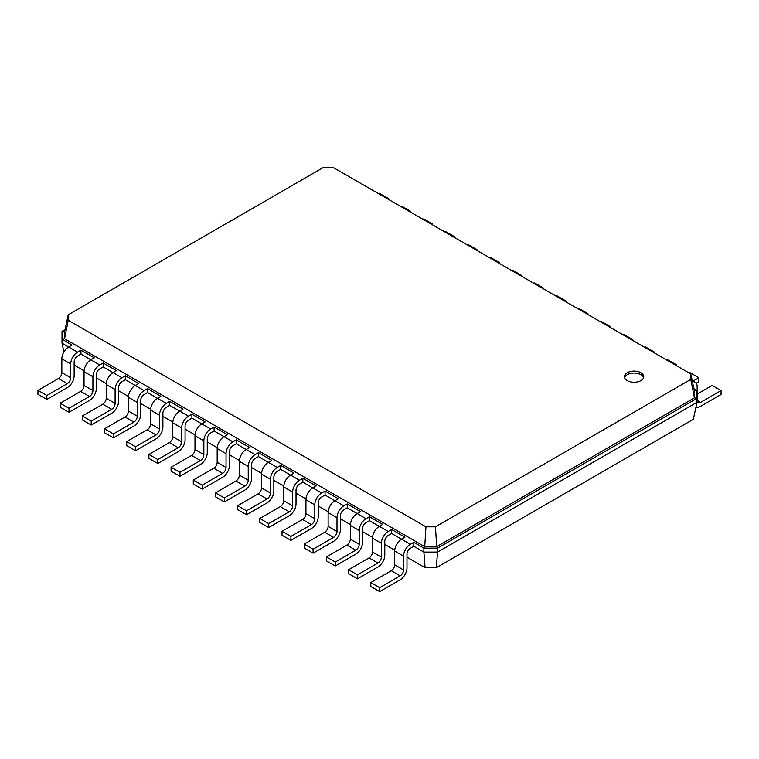 <?xml version="1.0" encoding="UTF-8"?>
<svg xmlns="http://www.w3.org/2000/svg" width="759" height="759" viewBox="0 0 759 759"><rect width="100%" height="100%" fill="white"/><g stroke="black" fill="none" stroke-linecap="round" stroke-linejoin="round"><path stroke-width="1.14" d="M413.807 546.271L410.391 548.245A4.829 2.789 120 0 0 406.985 554.155L406.985 567.95A9.658 5.579 -60 0 1 400.154 579.781L379.671 591.603L379.671 587.665L400.154 575.834A4.829 2.789 120 0 0 403.57 569.924L403.57 556.129A9.658 5.579 -60 0 1 410.391 544.298L413.807 542.334L413.807 546.271L423.883 552.087L423.883 548.14L413.807 542.334M379.671 591.603L370.79 586.479L370.79 582.533L391.274 570.711A4.829 2.789 120 0 0 394.689 564.8L394.689 551.006A9.658 5.579 -60 0 1 401.52 539.175L404.936 537.201L391.616 529.516L391.616 533.463L388.21 535.427A4.829 2.789 120 0 0 384.794 541.347L384.794 555.142A9.658 5.579 -60 0 1 377.963 566.964L357.48 578.794L357.48 574.848L377.963 563.026A4.829 2.789 120 0 0 381.379 557.115L381.379 543.311A9.658 5.579 -60 0 1 388.21 531.49L391.616 529.516M436.321 567.713L437.535 552.087L696.98 402.298L693.337 419.329L436.321 567.713L425.097 567.713L406.985 557.258M394.727 550.18L384.794 544.45M372.536 537.372L362.603 531.632M350.345 524.564L340.411 518.824M328.154 511.746L318.22 506.016M305.972 498.938L296.029 493.208M283.781 486.13L273.847 480.39M261.589 473.322L251.656 467.582M239.398 460.504L229.465 454.774M217.207 447.696L207.273 441.956M195.016 434.888L185.082 429.148M172.834 422.07L162.891 416.34M150.643 409.262L140.709 403.522M128.451 396.454L118.518 390.714M106.26 383.637L96.327 377.906M84.069 370.828L74.135 365.088M63.908 351.996L62.02 343.163L62.02 331.341L65.056 329.586M357.48 578.794L348.609 573.671L348.609 569.724L369.092 557.903A4.829 2.789 120 0 0 372.498 551.992L372.498 538.188A9.658 5.579 -60 0 1 379.329 526.366L369.434 520.646L366.018 522.619A4.829 2.789 120 0 0 362.603 528.53L362.603 542.334A9.658 5.579 -60 0 1 355.772 554.155L335.288 565.977L326.417 560.854L326.417 556.916L346.901 545.085A4.829 2.789 120 0 0 350.316 539.175L350.316 525.38A9.658 5.579 -60 0 1 357.138 513.558L347.243 507.837L343.827 509.811A4.829 2.789 120 0 0 340.411 515.722L340.411 529.516A9.658 5.579 -60 0 1 333.581 541.347L313.097 553.169L304.226 548.045L304.226 544.108L324.71 532.277A4.829 2.789 120 0 0 328.125 526.366L328.125 512.572A9.658 5.579 -60 0 1 334.947 500.741L325.051 495.029L321.636 497.003A4.829 2.789 120 0 0 318.22 502.913L318.22 516.708A9.658 5.579 -60 0 1 311.399 528.53L290.915 540.361L282.035 535.237L282.035 531.291L302.518 519.469A4.829 2.789 120 0 0 305.934 513.558L305.934 499.754A9.658 5.579 -60 0 1 312.765 487.933L302.86 482.212L299.444 484.185A4.829 2.789 120 0 0 296.029 490.096L296.029 503.9A9.658 5.579 -60 0 1 289.207 515.722L268.724 527.552L259.844 522.42L259.844 518.482L280.327 506.651A4.829 2.789 120 0 0 283.743 500.741L283.743 486.946A9.658 5.579 -60 0 1 290.574 475.125L280.669 469.404L277.253 471.377A4.829 2.789 120 0 0 273.847 477.288L273.847 491.082A9.658 5.579 -60 0 1 267.016 502.913L246.533 514.735L237.652 509.612L237.652 505.674L258.136 493.843A4.829 2.789 120 0 0 261.551 487.933L261.551 474.138A9.658 5.579 -60 0 1 268.382 462.307L258.477 456.595L255.071 458.569A4.829 2.789 120 0 0 251.656 464.48L251.656 478.274A9.658 5.579 -60 0 1 244.825 490.096L224.341 501.927L215.471 496.803L215.471 492.857L235.954 481.035A4.829 2.789 120 0 0 239.36 475.125L239.36 461.32A9.658 5.579 -60 0 1 246.191 449.499L236.296 443.787L232.88 445.751A4.829 2.789 120 0 0 229.465 451.671L229.465 465.466A9.658 5.579 -60 0 1 222.634 477.288L202.15 489.119L193.279 483.986L193.279 480.049L213.763 468.227A4.829 2.789 120 0 0 217.178 462.307L217.178 448.512A9.658 5.579 -60 0 1 224 436.691L214.104 430.97L210.689 432.943A4.829 2.789 120 0 0 207.273 438.854L207.273 452.649A9.658 5.579 -60 0 1 200.442 464.48L179.968 476.301L171.088 471.178L171.088 467.24L191.572 455.409A4.829 2.789 120 0 0 194.987 449.499L194.987 435.704A9.658 5.579 -60 0 1 201.809 423.873L191.913 418.162L188.498 420.135A4.829 2.789 120 0 0 185.082 426.046L185.082 439.841A9.658 5.579 -60 0 1 178.261 451.671L157.777 463.493L148.897 458.37L148.897 454.423L169.38 442.601A4.829 2.789 120 0 0 172.796 436.691L172.796 422.886A9.658 5.579 -60 0 1 179.627 411.065L169.722 405.353L166.306 407.317A4.829 2.789 120 0 0 162.891 413.238L162.891 427.032A9.658 5.579 -60 0 1 156.069 438.854L135.586 450.685L126.706 445.561L126.706 441.615L147.189 429.793A4.829 2.789 120 0 0 150.605 423.873L150.605 410.078A9.658 5.579 -60 0 1 157.436 398.257L147.531 392.536L144.115 394.509A4.829 2.789 120 0 0 140.709 400.42L140.709 414.215A9.658 5.579 -60 0 1 133.878 426.046L113.395 437.867L104.514 432.744L104.514 428.807L124.998 416.976A4.829 2.789 120 0 0 128.413 411.065L128.413 397.27A9.658 5.579 -60 0 1 135.244 385.439L125.339 379.728L121.933 381.701A4.829 2.789 120 0 0 118.518 387.612L118.518 401.407A9.658 5.579 -60 0 1 111.687 413.238L91.203 425.059L82.333 419.936L82.333 415.989L102.816 404.168A4.829 2.789 120 0 0 106.222 398.257L106.222 384.462A9.658 5.579 -60 0 1 113.053 372.631L103.158 366.92L99.742 368.883A4.829 2.789 120 0 0 96.327 374.804L96.327 388.599A9.658 5.579 -60 0 1 89.496 400.42L69.012 412.251L60.141 407.128L60.141 403.181L80.625 391.359A4.829 2.789 120 0 0 84.04 385.439L84.04 371.644A9.658 5.579 -60 0 1 90.862 359.823L80.966 354.102L77.551 356.075A4.829 2.789 120 0 0 74.135 361.986L74.135 375.79A9.658 5.579 -60 0 1 67.304 387.612L46.83 399.433L37.95 394.31L37.95 390.373L58.434 378.542A4.829 2.789 120 0 0 61.849 372.631L61.849 358.836A9.658 5.579 -60 0 1 68.671 347.005L62.02 343.163M410.391 544.298L391.616 533.463M425.097 567.713L423.883 552.087L437.535 552.087L437.535 548.14L423.883 548.14L424.736 546.67L64.581 338.732L68.225 320.289L68.225 314.795L323.533 167.397L333.049 167.397L690.775 373.921L690.775 379.415L435.467 526.822L425.951 526.822L68.225 320.289M379.671 587.665L370.79 582.533M369.434 520.646L369.434 516.708L382.745 524.393L379.329 526.366L388.21 531.49M347.243 507.837L347.243 503.9L360.553 511.585L357.138 513.558L366.018 518.682L369.434 516.708M325.051 495.029L325.051 491.082L338.362 498.767L334.947 500.741L343.827 505.864L347.243 503.9M302.86 482.212L302.86 478.274L316.171 485.959L312.765 487.933L321.636 493.056L325.051 491.082M280.669 469.404L280.669 465.466L293.989 473.151L290.574 475.125L299.444 480.248L302.86 478.274M258.477 456.595L258.477 452.649L271.798 460.343L268.382 462.307L277.253 467.43L280.669 465.466M236.296 443.787L236.296 439.841L249.607 447.525L246.191 449.499L255.071 454.622L258.477 452.649M214.104 430.97L214.104 427.032L227.415 434.717L224 436.691L232.88 441.814L236.296 439.841M191.913 418.162L191.913 414.215L205.224 421.909L201.809 423.873L210.689 428.996L214.104 427.032M169.722 405.353L169.722 401.407L183.033 409.092L179.627 411.065L188.498 416.188L191.913 414.215M147.531 392.536L147.531 388.599L160.851 396.283L157.436 398.257L166.306 403.38L169.722 401.407M125.339 379.728L125.339 375.781L138.66 383.475L135.244 385.439L144.115 390.572L147.531 388.599M103.158 366.92L103.158 362.973L116.469 370.658L113.053 372.631L121.933 377.754L125.339 375.781M80.966 354.102L80.966 350.165L94.277 357.85L90.862 359.823L99.742 364.946L103.158 362.973M46.83 399.433L46.83 395.496L67.304 383.665A4.829 2.789 120 0 0 70.72 377.754L70.72 363.959A9.658 5.579 -60 0 1 77.551 352.138L68.671 347.005L72.086 345.041L62.02 339.226L64.581 338.732L64.581 331.835L68.225 314.795M696.98 402.298L696.98 398.352L437.535 548.14L436.681 546.67L424.736 546.67L425.951 526.822M335.288 565.977L335.288 562.039L355.772 550.218A4.829 2.789 120 0 0 359.187 544.298L359.187 530.503A9.658 5.579 -60 0 1 366.018 518.682M313.097 553.169L313.097 549.231L333.581 537.4A4.829 2.789 120 0 0 336.996 531.49L336.996 517.695A9.658 5.579 -60 0 1 343.827 505.864M290.915 540.361L290.915 536.414L311.399 524.592A4.829 2.789 120 0 0 314.805 518.682L314.805 504.877A9.658 5.579 -60 0 1 321.636 493.056M268.724 527.552L268.724 523.606L289.207 511.784A4.829 2.789 120 0 0 292.623 505.864L292.623 492.069A9.658 5.579 -60 0 1 299.444 480.248M246.533 514.735L246.533 510.798L267.016 498.967A4.829 2.789 120 0 0 270.432 493.056L270.432 479.261A9.658 5.579 -60 0 1 277.253 467.43M224.341 501.927L224.341 497.98L244.825 486.158A4.829 2.789 120 0 0 248.24 480.248L248.24 466.453A9.658 5.579 -60 0 1 255.071 454.622M202.15 489.119L202.15 485.172L222.634 473.35A4.829 2.789 120 0 0 226.049 467.43L226.049 453.635A9.658 5.579 -60 0 1 232.88 441.814M179.968 476.301L179.968 472.364L200.442 460.533A4.829 2.789 120 0 0 203.858 454.622L203.858 440.827A9.658 5.579 -60 0 1 210.689 428.996M157.777 463.493L157.777 459.546L178.261 447.725A4.829 2.789 120 0 0 181.667 441.814L181.667 428.019A9.658 5.579 -60 0 1 188.498 416.188M135.586 450.685L135.586 446.738L156.069 434.916A4.829 2.789 120 0 0 159.485 429.006L159.485 415.201A9.658 5.579 -60 0 1 166.306 403.38M113.395 437.867L113.395 433.93L133.878 422.099A4.829 2.789 120 0 0 137.294 416.188L137.294 402.393A9.658 5.579 -60 0 1 144.115 390.572M91.203 425.059L91.203 421.122L111.687 409.291A4.829 2.789 120 0 0 115.102 403.38L115.102 389.585A9.658 5.579 -60 0 1 121.933 377.754M69.012 412.251L69.012 408.304L89.496 396.483A4.829 2.789 120 0 0 92.911 390.572L92.911 376.768A9.658 5.579 -60 0 1 99.742 364.946M77.551 352.138L80.966 350.165M627.257 372.726A9.658 5.579 0 0 0 624.429 376.673A9.658 5.579 0 0 0 634.078 382.251A9.658 5.579 0 0 0 643.736 376.673A9.658 5.579 0 0 0 637.778 371.521A9.658 5.579 0 0 0 627.257 372.726M693.944 388.712L696.98 390.468L696.98 398.352L694.419 397.858L436.681 546.67L435.467 526.822M357.48 574.848L348.609 569.724M62.02 331.341L64.581 331.835M335.288 562.039L326.417 556.916M313.097 549.231L304.226 544.108M290.915 536.414L282.035 531.291M268.724 523.606L259.844 518.482M246.533 510.798L237.652 505.674M224.341 497.98L215.471 492.857M202.15 485.172L193.279 480.049M179.968 472.364L171.088 467.24M157.777 459.546L148.897 454.423M135.586 446.738L126.706 441.615M113.395 433.93L104.514 428.807M91.203 421.122L82.333 415.989M69.012 408.304L60.141 403.181M46.83 395.496L37.95 390.373M696.98 390.468L694.419 390.961L694.419 397.858L690.775 379.415M694.419 390.961L690.775 373.921M643.585 377.659A9.658 5.579 0 0 0 636.972 373.324A9.658 5.579 0 0 0 627.257 374.699A9.658 5.579 0 0 0 624.581 377.659M388.21 199.237L388.21 198.403L379.329 193.279L378.608 193.697M388.21 198.403L387.479 198.82M410.391 212.055L410.391 211.211L401.52 206.087L400.79 206.505M410.391 211.211L409.67 211.628M432.583 224.863L432.583 224.028L423.712 218.896L422.981 219.323M432.583 224.028L431.862 224.446M454.774 237.671L454.774 236.836L445.903 231.713L445.172 232.131M454.774 236.836L454.053 237.254M476.965 250.479L476.965 249.645L468.085 244.521L467.364 244.939M476.965 249.645L476.235 250.062M499.156 263.297L499.156 262.453L490.276 257.329L489.555 257.756M499.156 262.453L498.426 262.88M521.348 276.105L521.348 275.27L512.467 270.147L511.746 270.565M521.348 275.27L520.617 275.688M543.529 288.913L543.529 288.078L534.659 282.955L533.928 283.373M543.529 288.078L542.808 288.496M565.721 301.731L565.721 300.887L556.85 295.763L556.119 296.181M565.721 300.887L565 301.314M587.912 314.539L587.912 313.704L579.032 308.581L578.311 308.998M587.912 313.704L587.191 314.122M610.103 327.347L610.103 326.512L601.223 321.389L600.502 321.807M610.103 326.512L609.373 326.93M632.294 340.165L632.294 339.32L623.414 334.197L622.693 334.615M632.294 339.32L631.564 339.738M654.486 352.973L654.486 352.138L645.605 347.015L644.875 347.432M654.486 352.138L653.755 352.555M676.667 365.781L676.667 364.946L667.797 359.823L667.066 360.24M676.667 364.946L675.946 365.364M696.24 383.21L698.859 381.701L698.859 377.754L689.988 372.631L689.257 373.048M698.859 377.754L693.157 381.056M695.984 406.947A9.658 5.579 120 0 0 700.566 406.34L721.05 394.509L721.05 390.572L712.17 385.439L697.151 394.12M721.05 390.572L700.566 402.393A4.829 2.789 -60 0 1 698.157 402.631A4.829 2.789 -60 0 1 697.151 400.42L697.151 386.625A9.658 5.579 120 0 0 695.149 382.204A9.658 5.579 120 0 0 692.474 381.843M403.57 556.129L394.689 551.006M403.57 569.924L394.689 564.8M400.154 575.834L391.274 570.711M381.379 543.311L372.498 538.188M381.379 557.115L372.498 551.992M377.963 563.026L369.092 557.903M359.187 530.503L350.316 525.38M359.187 544.298L350.316 539.175M355.772 550.218L346.901 545.085M336.996 517.695L328.125 512.572M336.996 531.49L328.125 526.366M333.581 537.4L324.71 532.277M314.805 504.877L305.934 499.754M314.805 518.682L305.934 513.558M311.399 524.592L302.518 519.469M292.623 492.069L283.743 486.946M292.623 505.864L283.743 500.741M289.207 511.784L280.327 506.651M270.432 479.261L261.551 474.138M270.432 493.056L261.551 487.933M267.016 498.967L258.136 493.843M248.24 466.453L239.36 461.32M248.24 480.248L239.36 475.125M244.825 486.158L235.954 481.035M226.049 453.635L217.178 448.512M226.049 467.43L217.178 462.307M222.634 473.35L213.763 468.227M203.858 440.827L194.987 435.704M203.858 454.622L194.987 449.499M200.442 460.533L191.572 455.409M181.667 428.019L172.796 422.886M181.667 441.814L172.796 436.691M178.261 447.725L169.38 442.601M159.485 415.201L150.605 410.078M159.485 429.006L150.605 423.873M156.069 434.916L147.189 429.793M137.294 402.393L128.413 397.27M137.294 416.188L128.413 411.065M133.878 422.099L124.998 416.976M115.102 389.585L106.222 384.462M115.102 403.38L106.222 398.257M111.687 409.291L102.816 404.168M92.911 376.768L84.04 371.644M92.911 390.572L84.04 385.439M89.496 396.483L80.625 391.359M70.72 363.959L61.849 358.836M70.72 377.754L61.849 372.631M67.304 383.665L58.434 378.542M697.151 400.42L700.566 402.393M695.149 382.204L692.18 380.487"/></g></svg>
